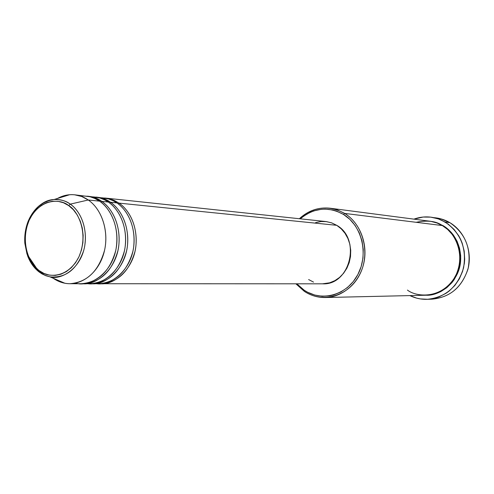 <?xml version="1.0" encoding="UTF-8"?>
<svg xmlns="http://www.w3.org/2000/svg" width="494" height="494" viewBox="0 0 494 494"><rect width="100%" height="100%" fill="white"/><g stroke="black" fill="none" stroke-linecap="round" stroke-linejoin="round"><path stroke-width="0.74" d="M75.65 283.124C88.235 287.409 111.422 274.948 116.09 248.76C120.079 223.177 107.704 206.226 99.522 201.138L88.284 199.99L70.278 204.133C82.671 212.747 88.63 233.224 83.634 250.693C76.928 269.508 65.714 278.227 49.993 276.862L45.948 275.745L42.083 273.935L39.162 272.009L39.582 272.182L38.804 271.595L38.958 270.484C30.999 265.914 19.235 244.289 29.134 220.33C40.397 197.279 61.472 199.02 68.685 205.603L70.278 204.133C66.381 200.996 60.99 199.453 54.112 199.502C44.651 199.897 36.414 206.226 29.399 218.478C35.253 207.06 43.491 200.737 54.112 199.502C59.854 199.107 65.239 200.65 70.278 204.133L88.284 199.99C82.455 196.019 76.23 194.266 69.611 194.735L63.423 195.92L57.483 198.465C62.985 195.439 68.709 194.216 74.668 194.809L81.695 196.495L88.284 199.99L99.522 201.138L94.91 198.495L90.032 196.742L74.668 194.809M118.381 203.997L119.005 203.12C126.637 208.017 137.882 222.467 135.943 245.685C133.72 269.52 113.484 285.631 100.041 283.71L101.116 283.729C117.881 282.358 129.169 271.614 134.973 251.489C139.203 232.847 132.262 212.124 119.005 203.12L336.723 225.313L331.499 222.806L325.923 221.553L105.679 198.106L110.619 199.094L114.447 200.533L119.005 203.12L118.381 203.997M95.706 283.531C108.736 286.588 130.33 272.175 133.615 247.42C136.443 223.294 124.735 207.857 116.887 202.904L113.262 200.762L108.489 198.872L97.052 197.186L103.968 198.841L110.465 202.25C118.146 207.196 129.465 221.806 127.495 245.277C125.248 269.384 104.87 285.656 91.347 283.704L92.44 283.729C109.316 282.34 120.678 271.478 126.526 251.137C130.787 232.291 123.803 211.339 110.465 202.25L116.887 202.904L110.465 202.25L109.822 203.145L110.465 202.25C106.797 199.49 101.962 197.767 95.96 197.094L97.052 197.186M86.919 283.519C100.016 286.637 121.777 272.114 125.118 247.062C127.995 222.652 116.201 207.035 108.297 202.034L104.654 199.866L99.85 197.958L88.247 196.254L95.206 197.915L101.733 201.361C109.47 206.356 120.857 221.127 118.869 244.87C116.59 269.249 96.064 285.686 82.461 283.698L83.585 283.723C100.56 282.327 111.996 271.342 117.887 250.773C122.179 231.723 115.158 210.543 101.733 201.361L108.297 202.034L101.733 201.361L101.072 202.281L101.733 201.361C98.047 198.563 93.175 196.828 87.129 196.155M407.445 290.077C415.72 296.832 441.105 300.043 455.184 276.739C467.441 252.212 452.146 229.827 442.321 225.554L344.645 213.414C360.003 222.794 368.258 244.16 363.732 263.493C359.286 282.846 342.811 297.203 325.367 297.524C317.766 297.635 310.738 295.56 304.279 291.306L295.894 283.809L304.279 291.306L304.255 290.25L296.838 283.809L304.255 290.25L307.583 292.226L314.715 295.048L322.236 296.258L329.875 295.795L333.641 294.93L340.885 291.979L347.51 287.477L353.247 281.599L357.847 274.559L361.139 266.643L362.966 258.164L363.263 249.464L362.009 240.893L359.268 232.804L355.149 225.517L349.826 219.317L343.521 214.445L344.645 213.414C328.516 204.757 313.424 206.529 299.364 218.725C308.299 210.493 318.55 206.992 330.122 208.221L337.606 210.024L344.645 213.414L442.321 225.554L437.122 223.041L430.675 221.318L330.122 208.221M300.303 218.83C313.875 207.647 328.282 206.183 343.521 214.445L336.494 211.08L332.802 209.999L325.219 209.092L321.409 209.271L313.931 210.858L310.331 212.253L303.588 216.168L300.303 218.83M433.874 217.663C439.53 218.064 444.853 219.731 449.849 222.652L441.34 218.978L431.423 217.237L438.437 218.935L445.038 222.016L449.849 222.652L445.038 222.016C460.68 232.785 466.849 248.081 463.551 267.902C457.685 287.008 445.52 297.487 427.044 299.327C421.024 299.488 415.3 298.24 409.878 295.591L416.708 298.148L420.406 298.919L427.952 299.29L435.449 298.067L439.092 296.869L445.977 293.337L449.157 291.046L454.813 285.495L459.346 278.857L462.582 271.385L464.366 263.376L464.693 259.27L464.199 251.076L462.193 243.159L460.649 239.411L458.765 235.848L454.06 229.432L448.268 224.159L441.63 220.225L438.079 218.811L430.682 217.138L423.136 217.045L413.953 219.126C419.628 217.07 425.451 216.434 431.423 217.237M442.914 225.912L443.075 225.647C450.676 229.92 461.767 241.955 460.575 261.443C459.216 281.432 440.024 296.196 426.174 295.214L431.101 294.782L437.727 292.967L440.895 291.54L446.767 287.712L451.849 282.722L454.023 279.845L457.524 273.466L459.791 266.476L460.717 259.152L460.667 255.454L459.537 248.179L457.092 241.307L453.424 235.101L451.176 232.328L445.977 227.58L443.075 225.647L442.914 225.912M104.605 198.014L105.679 198.106M38.927 271.824C33.808 267.797 29.98 262.32 27.442 255.386M83.585 283.723L90.248 283.723C107.142 282.34 118.523 271.447 124.383 251.045C128.65 232.149 121.66 211.142 108.297 202.034C104.178 198.847 98.59 197.1 91.538 196.803M69.932 283.717C63.942 283.667 58.378 281.846 53.235 278.252L58.866 281.413L64.893 283.253C80.936 286.359 98.121 273.454 103.783 253.36C109.563 233.322 102.629 209.827 88.284 199.99C101.832 209.314 108.915 230.846 104.574 250.217C98.615 271.132 87.068 282.296 69.932 283.717L81.337 283.723C98.343 282.321 109.798 271.305 115.701 250.686C119.999 231.581 112.965 210.339 99.522 201.138C94.91 197.464 88.5 195.748 80.294 196.001M38.958 270.484L34.463 266.272L30.721 261.017L27.862 254.916L25.991 248.204L25.175 241.128L25.441 233.946L26.775 226.931L29.134 220.33L32.431 214.396L36.556 209.345L41.348 205.374L46.64 202.645L52.234 201.262L57.915 201.299L63.473 202.756L68.685 205.603L73.347 209.728L77.262 214.989L80.281 221.17L82.27 228.043L83.146 235.323L82.881 242.727L81.473 249.952L78.984 256.713L75.526 262.734L71.229 267.785L66.276 271.669L60.861 274.244L55.205 275.417L49.53 275.158L44.04 273.491L38.958 270.484L38.804 271.595L41.743 273.738L45.534 275.59L49.993 276.862C61.151 280.326 81.041 268.619 84.764 245.691C87.957 223.319 77.342 208.647 70.278 204.133L68.685 205.603C76.86 209.789 89.451 232.063 78.984 256.713C67.011 280.16 45.812 277.165 38.958 270.484M427.082 299.327L432.009 299.173C450.33 297.345 462.403 286.977 468.213 268.069C471.48 248.457 465.36 233.316 449.849 222.652C464.854 231.439 472.721 251.557 467.886 269.372C461.229 288.589 448.441 298.518 429.533 299.166M430.12 221.232L436.82 222.757L443.075 225.647L436.387 222.609L430.12 221.232M325.367 297.524L425.791 295.227L432.17 294.443L438.332 292.411L444.063 289.188L449.151 284.877L453.424 279.629L456.722 273.614L458.92 267.056L459.939 260.171L459.741 253.218L458.346 246.438L455.789 240.072L452.171 234.341L447.632 229.444L442.321 225.554C436.313 221.133 427.588 220.046 416.139 222.3M315.58 222.64L320.933 221.528L326.386 221.608L331.721 222.887L336.723 225.313L341.206 228.815L344.979 233.248L347.899 238.454L349.845 244.221L350.728 250.322L350.518 256.516L349.221 262.555L346.887 268.199L343.62 273.225L339.551 277.437L334.839 280.666L329.671 282.803L322.489 283.822M313.536 282.105L308.633 279.561M101.116 283.729L322.607 283.822C350.067 285.507 361.472 238.954 336.723 225.313L119.005 203.12M92.44 283.729L98.961 283.729C115.757 282.358 127.063 271.583 132.88 251.403C137.116 232.711 130.163 211.926 116.887 202.904C112.799 199.761 107.266 198.032 100.282 197.73M304.279 291.306C322.267 303.588 348.313 296.425 359.379 275.207C370.728 254.163 363.59 224.801 344.645 213.414L343.521 214.445C361.941 225.536 368.876 254.089 357.847 274.559C347.097 295.202 321.761 302.198 304.255 290.25L304.279 291.306M95.706 198.792L97.973 199.131L95.706 198.792M104.296 199.693L106.753 200.058M69.611 194.735L54.112 199.502C42.398 201.324 33.771 208.511 28.232 221.071C25.472 228.098 24.336 235.471 24.817 243.196L27.003 254.12L38.81 271.595L44.929 275.269L49.993 276.862L64.893 283.253"/></g></svg>
